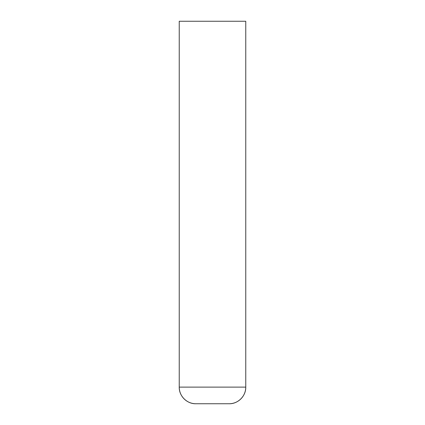 <?xml version="1.0" encoding="UTF-8"?>
<svg xmlns="http://www.w3.org/2000/svg" width="425" height="425" viewBox="0 0 425 425"><rect width="100%" height="100%" fill="white"/><g stroke="black" fill="none" stroke-linecap="round" stroke-linejoin="round"><path stroke-width="0.64" d="M179.238 21.25L179.238 387.122L245.762 387.122L179.238 387.122C178.978 395.967 187.021 404.01 195.872 403.75A16.628 16.628 0 0 1 179.238 387.122L179.238 21.25L245.762 21.25L245.762 387.122L245.762 21.25L179.238 21.25L179.238 387.122A16.628 16.628 0 0 0 195.872 403.75L229.128 403.75A16.628 16.628 0 0 0 245.762 387.122L245.762 21.25M195.872 403.75L229.128 403.75A16.628 16.628 0 0 0 245.762 387.122C246.022 395.967 237.979 404.01 229.128 403.75"/></g></svg>
